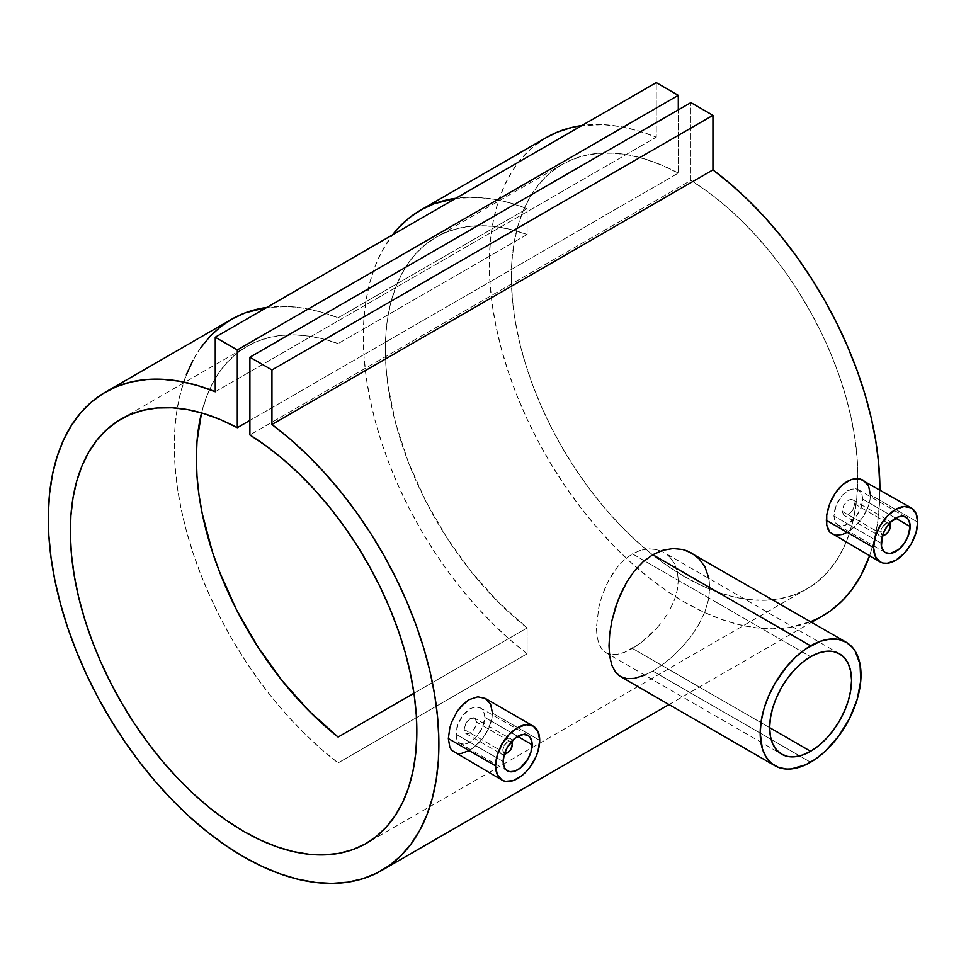 <?xml version="1.0" encoding="UTF-8"?>
<svg xmlns="http://www.w3.org/2000/svg" width="966" height="966" viewBox="0 0 966 966"><rect width="100%" height="100%" fill="white"/><g stroke="black" fill="none" stroke-linecap="round" stroke-linejoin="round"><path stroke-width="0.72" stroke-dasharray="4.83 3.62" d="M504.638 753.263A6.677 3.864 -60 0 1 502.839 750.027L499.7 750.027A8.911 5.144 120 0 0 504.288 754.374A8.911 5.144 -60 0 1 501.535 754.108A8.911 5.144 -60 0 1 499.7 750.027L464.103 729.475L464.561 731.974L465.89 733.52L467.894 733.894L472.724 731.117L476.202 725.261L476.697 722.194L512.294 742.745A8.911 5.144 -60 0 1 506.836 753.106M505.991 753.661A8.911 5.144 120 0 0 512.294 742.745L476.697 722.194L474.801 718.088L470.297 718.499L467.906 720.455L465.89 723.232L464.103 729.475L499.7 750.027L502.839 750.027L504.228 745.366L507.573 741.84L509.384 741.212L511.497 741.997M455.916 734.196L503.165 761.486L455.916 734.196L456.93 739.92L459.888 743.434L464.405 744.231L469.862 742.25L475.489 737.819L480.38 731.6L483.7 724.476L484.896 717.472L483.7 711.64L482.275 709.479L480.368 707.933L475.477 706.907L469.85 708.803L464.38 713.331L458.186 723.401L456.93 727.12L456.169 737.3L458.186 741.997L459.888 743.434L461.977 744.182L467.049 743.578L475.489 737.819L482.288 728.074L484.896 717.472L517.655 736.382L484.896 717.472L484.594 714.333L482.275 709.479L480.368 707.933L475.477 706.907L469.85 708.803L461.977 716.361L458.186 723.401L455.916 734.196M527.895 735.368L480.368 707.933M492.455 713.101L539.704 740.379L492.455 713.101L491.972 718.318L491.984 708.356L490.583 704.214L485.367 698.466M490.583 723.751L491.972 718.318L488.337 729.209L490.583 723.751M485.355 734.498L488.337 729.209L481.768 739.461L485.355 734.498M477.772 743.88L481.768 739.461L473.485 747.648L477.772 743.88M469.138 750.582L473.485 747.648L464.887 752.599L460.879 753.613L454.177 752.478M883.999 535.43A8.911 5.144 120 0 0 890.29 524.514L854.705 503.962L852.809 499.857L850.732 499.434L848.305 500.267L843.898 504.989L842.098 511.231L877.696 531.783A8.911 5.144 -60 0 1 881.584 522.823A8.911 5.144 -60 0 1 888.454 520.433A8.911 5.144 -60 0 1 890.06 522.666A8.911 5.144 120 0 0 883.129 521.447A8.911 5.144 120 0 0 877.696 531.783L880.847 531.783A6.677 3.864 -60 0 1 884.023 524.804A6.677 3.864 -60 0 1 889.275 523.536M862.892 499.229L895.651 518.15L862.892 499.229L861.708 493.421L860.283 491.247L856.081 488.82L853.485 488.675L847.858 490.559L842.388 495.075L837.884 501.523L834.938 508.877L833.912 515.965L834.938 521.7L837.896 525.19L842.4 525.987L847.87 524.019L856.081 516.641L861.708 506.22L862.892 499.229L861.708 493.421L858.376 489.702L856.081 488.82L850.708 489.255L842.388 495.075L836.182 505.17L833.912 515.965L881.161 543.242L833.912 515.965L834.938 521.7L836.194 523.765L839.985 525.951L845.069 525.335L850.72 522.075L856.081 516.641L860.283 509.843L862.892 499.229M870.451 494.87L869.98 500.074L870.451 494.87L917.7 522.147L870.451 494.87L868.591 485.995L863.375 480.235M620.498 676.562L626.825 678.639L634.445 678.373L643.187 675.814L652.787 671.092L810.595 762.21L652.787 671.092L644.781 675.149M611.901 665.381L615.499 672.107M640.639 550.27L632.44 553.868L810.595 656.723L632.44 553.868L640.639 550.27L648.862 548.833L640.639 550.27M656.747 549.594L648.862 548.833L656.747 549.594L663.847 552.419L656.747 549.594M667.035 554.569L669.885 557.177L667.035 554.569M839.551 653.861L663.847 552.419M674.449 563.589L669.885 557.177L674.449 563.589L677.323 571.413L674.449 563.589M678.301 580.325L677.323 571.413L678.301 580.325L677.335 589.9L678.301 580.325M674.461 599.862L677.335 589.9L674.461 599.862L669.897 609.727L674.461 599.862M667.047 614.581L663.883 619.278L667.047 614.581M660.454 623.807L656.759 628.166L660.454 623.807M648.91 636.147L656.759 628.166L640.663 642.994L648.91 636.147M605.948 652.726L611.212 654.489L617.455 654.308L624.628 652.255L632.44 648.44L769.648 727.652L632.44 648.44L640.663 642.994L624.628 652.255L617.455 654.308L611.212 654.489L605.948 652.726L601.818 649.067L598.823 643.549L597 636.316L596.396 627.646L598.811 607.288L601.818 596.469L605.96 585.855L611.2 575.893L617.479 566.957L624.604 559.531L632.44 553.868L624.604 559.531L617.479 566.957L608.447 580.759L601.818 596.469L598.811 607.288L596.396 627.646L597 636.316L598.823 643.549L601.818 649.067L605.96 652.738L781.639 754.168M215.249 391.773L656.252 137.16A276.191 159.462 -120 0 0 581.858 125.556L603.798 124.699L620.776 126.679L638.309 130.845L656.252 137.16L656.252 82.605L656.252 137.16L215.249 391.773M546.502 137.462A276.191 159.462 -120 0 0 546.502 456.387A276.191 159.462 -120 0 0 822.694 615.849M869.569 555.824A276.191 159.462 -120 0 0 879.905 489.774L879.386 505.52L877.2 525.226L873.336 543.616L869.569 555.824M527.098 208.656L338.1 317.778A276.191 159.462 -120 0 0 266.858 307.417L288.87 306.572L304.821 308.371L321.267 312.115L338.1 317.778L338.1 343.618A245.014 141.459 -120 0 0 247.091 346.335A245.014 141.459 -120 0 0 201.532 412.917L206.676 396.422L212.387 383.683L219.294 372.26L227.324 362.226L236.416 353.677L246.523 346.661L257.548 341.252L269.417 337.472L282.048 335.347L295.318 334.9L309.168 336.144L323.453 339.054L338.1 343.618L338.1 317.778L527.098 208.656L527.098 234.496L338.1 343.618L527.098 234.496L512.463 229.932L498.166 227.022L484.328 225.79L471.046 226.225L458.415 228.35L446.546 232.13L435.521 237.551L425.426 244.555L416.322 253.104L408.292 263.138L401.397 274.561L395.674 287.313L391.182 301.271L387.946 316.341L386.002 332.425L385.349 349.378L386.002 367.092L387.946 385.41L395.674 423.374L408.292 462.11L425.426 500.473L446.546 537.289L471.046 571.474L498.166 601.999L527.098 627.936A245.014 141.459 60 0 1 393.15 413.243A245.014 141.459 60 0 1 436.089 237.213A245.014 141.459 60 0 1 527.098 234.496L527.098 208.656A276.191 159.462 60 0 0 455.855 198.296L477.868 197.45L493.819 199.25L510.277 203.005L527.098 208.656M527.098 653.777A276.191 159.462 60 0 1 392.51 234.871L381.92 251.293L375.291 265.771L370.075 281.674L366.319 298.88L364.061 317.259L363.301 336.651L364.061 356.913L366.319 377.899L370.075 399.441L375.291 421.357L381.92 443.503L389.926 465.697L399.236 487.758L409.777 509.517L421.478 530.817L434.241 551.489L447.958 571.365L462.545 590.298L477.868 608.133L493.819 624.748L510.277 639.999L527.098 653.777L527.098 627.936L527.098 653.777L338.1 762.899L338.1 737.058L338.1 762.899L527.098 653.777M231.502 319.323A276.191 159.462 -120 0 0 183.709 520.36A276.191 159.462 -120 0 0 338.1 762.899L321.267 749.121L304.821 733.87L288.87 717.255L273.547 699.42L258.96 680.487L245.243 660.611L232.48 639.939L220.779 618.638L210.238 596.879L200.928 574.806L192.922 552.624L186.293 530.479L181.077 508.551L177.321 487.021L175.051 466.035L174.303 445.761L175.051 426.368L177.321 408.002L181.077 390.795L186.293 374.893M851.505 529.392L847.146 532.338L855.767 525.637L851.505 529.392M859.788 521.193L855.767 525.637L863.363 516.242L859.788 521.193M866.345 510.954L863.363 516.242L868.591 505.484L866.345 510.954M869.98 500.074L868.591 505.484L869.98 500.074M662.93 664.403L652.787 671.092L662.93 664.403L673.097 656.059L662.93 664.403M682.89 646.266L673.097 656.059L682.89 646.266L691.741 635.423L682.89 646.266M699.263 623.734L691.741 635.423L699.263 623.734L704.987 611.599L699.263 623.734M708.573 599.439L704.987 611.599L708.573 599.439L709.805 587.594L708.573 599.439M708.959 578.465L709.805 587.594L708.573 576.654L704.987 566.957L699.263 559L691.765 553.107M678.301 173.095A245.014 141.459 -120 0 0 562.091 164.474A245.014 141.459 -120 0 0 562.091 447.391A245.014 141.459 -120 0 0 807.105 588.849A245.014 141.459 -120 0 0 857.844 478.581A245.014 141.459 -120 0 0 690.895 180.376L249.904 434.978L690.895 180.376L690.895 102.613L690.895 180.376L707.643 191.691L724.174 204.744L740.33 219.415L755.955 235.559L770.916 253.044L785.068 271.675L798.266 291.309L810.402 311.74L821.354 332.787L831.014 354.244L839.297 375.907L846.131 397.581L851.432 419.051L855.176 440.134L857.313 460.613L857.82 480.307L856.697 499.024L853.956 516.581L849.633 532.834L843.741 547.613L836.363 560.775L827.548 572.21L817.393 581.81L805.982 589.477L793.436 595.141L779.864 598.751L765.398 600.272L750.171 599.681L734.329 597L718.016 592.243L701.388 585.456L684.604 576.714L667.82 566.076L651.193 553.663L634.879 539.583L619.025 523.97L603.798 506.969L589.332 488.748L575.76 469.464L563.214 449.311L551.803 428.481L541.648 407.157L532.846 385.543L525.456 363.844L519.575 342.278L515.24 321.026L512.499 300.293L511.376 280.285L511.883 261.182L514.021 243.166L517.764 226.406L523.077 211.059L529.899 197.281L538.183 185.182L547.843 174.882L558.795 166.478L570.93 160.054L584.128 155.671L598.28 153.365L613.241 153.159L628.866 155.067L645.022 159.052L661.553 165.077L678.301 173.095L249.904 420.439L678.301 173.095L678.301 109.883L678.301 173.095M413.967 693.25L527.098 627.936L413.967 693.25M546.418 137.51L532.266 147.581L521.507 158.436L512.173 171.199L504.361 185.762L498.118 201.991L493.505 219.753L490.571 238.892L489.339 259.238L489.822 280.611L491.996 302.829L495.872 325.687L501.39 348.992L508.514 372.55L517.184 396.132L527.315 419.546L538.835 442.585L551.622 465.044L565.581 486.731L580.578 507.452L596.481 527.038L613.156 545.295L630.46 562.079L648.246 577.245L666.347 590.649L684.604 602.168L702.862 611.72L720.95 619.218L738.736 624.591L756.04 627.791L772.715 628.781L788.63 627.574L810.595 621.706M817.574 618.59L822.549 615.934M832.185 534.246L838.886 535.381L847.146 532.338M882.948 535.116L880.932 532.797L882.224 527.134L886.486 523.174L889.493 523.765M882.634 535.031A6.677 3.864 -60 0 1 880.847 531.783L877.696 531.783A8.911 5.144 120 0 0 882.284 536.142A8.911 5.144 -60 0 1 879.543 535.864A8.911 5.144 -60 0 1 877.696 531.783L842.098 511.231L843.898 515.289L848.293 514.818L852.797 510.145L854.705 503.962L890.29 524.514A8.911 5.144 -60 0 1 884.844 534.874M843.898 515.289L842.098 511.231L843.898 504.989L848.305 500.267L850.732 499.434L852.809 499.857L854.705 503.962L852.797 510.145L848.293 514.818L843.898 515.289L879.543 535.864M507.404 770.856L459.888 743.434M504.94 753.347L503.636 752.599L502.839 750.027A6.677 3.864 -60 0 1 506.015 743.035A6.677 3.864 -60 0 1 511.28 741.767M512.052 740.91A8.911 5.144 120 0 0 505.133 739.678A8.911 5.144 120 0 0 499.7 750.027A8.911 5.144 -60 0 1 503.588 741.055A8.911 5.144 -60 0 1 510.446 738.676A8.911 5.144 -60 0 1 512.052 740.91M474.801 718.088L476.697 722.194L474.801 728.388L470.297 733.049L465.89 733.52L464.103 729.475L465.89 723.232L470.297 718.499L473.835 717.726L510.446 738.676M200.928 347.47L192.922 360.415M465.89 733.52L501.535 754.108M852.809 499.857L888.454 520.433M885.399 552.624L837.884 525.19M669.015 704.576L811.573 622.273M562.091 164.474L436.089 237.213M807.105 588.849L366.102 843.451M121.1 419.075L247.091 346.335M905.891 517.136L858.376 489.702"/><path stroke-width="1.45" d="M506.836 753.106A8.911 5.144 -60 0 1 504.288 754.374A8.911 5.144 120 0 0 505.991 753.661L507.573 752.755A6.677 3.864 -60 0 1 504.638 753.263M510.905 741.514L512.294 744.569L512.294 742.745L512.294 744.569A6.677 3.864 -60 0 1 507.573 752.755L504.228 753.082M503.165 761.486A20.491 11.834 -60 0 1 512.101 740.862A20.491 11.834 -60 0 1 527.895 735.368A20.491 11.834 -60 0 1 532.145 744.75L517.655 736.382L532.145 744.75A20.491 11.834 -60 0 1 523.198 765.374A20.491 11.834 -60 0 1 507.404 770.856A20.491 11.834 -60 0 1 503.165 761.486L504.264 767.245L505.604 769.371L509.601 771.677L514.818 771.158L520.481 767.898L527.895 759.035L531.034 751.79L531.868 741.647L529.694 736.865L527.895 735.368L523.198 734.45L514.818 738.338L507.404 747.201L504.264 754.446L503.165 761.486M469.138 750.582L460.879 753.613L457.28 753.577L451.677 750.341L502.054 780.117A31.178 18.004 -60 0 1 495.594 765.845L448.345 738.567L449.842 747.237L451.677 750.341L449.842 747.237L448.345 738.567L449.842 727.748L451.69 722.037L457.28 711.242L460.903 706.569L469.162 699.65L477.784 696.824L485.367 698.466L490.583 704.214L492.455 713.101M533.244 726.106L485.367 698.466L477.784 696.824L469.162 699.65L464.887 702.656L457.28 711.242L451.69 722.037L449.842 727.748L448.345 738.567L495.594 765.845L497.273 755.134L502.054 744.11L509.215 734.462L517.655 727.652L526.084 724.717L533.244 726.106L538.026 731.612L539.704 740.379A31.178 18.004 -60 0 1 526.084 771.762A31.178 18.004 -60 0 1 502.054 780.117L497.273 774.623L495.594 765.845A31.178 18.004 -60 0 1 509.215 734.462A31.178 18.004 -60 0 1 533.244 726.106A31.178 18.004 -60 0 1 539.704 740.379L538.026 751.101L535.985 756.68L529.899 767.209L526.084 771.762L521.954 775.601L513.344 780.576L505.399 781.361L502.054 780.117M890.06 522.666A8.911 5.144 -60 0 1 890.29 524.514A8.911 5.144 120 0 0 890.06 522.666M889.275 523.536A6.677 3.864 -60 0 1 890.29 526.337L890.29 524.514L889.94 528.631L887.38 533.051L884.651 534.947L882.224 534.85M910.141 526.518A20.491 11.834 -60 0 1 901.193 547.13A20.491 11.834 -60 0 1 885.399 552.624A20.491 11.834 -60 0 1 881.161 543.242A20.491 11.834 -60 0 1 890.109 522.618A20.491 11.834 -60 0 1 905.891 517.136A20.491 11.834 -60 0 1 910.141 526.518L895.651 518.15L910.141 526.518L909.042 520.746L907.702 518.621L903.705 516.315L898.477 516.834L890.109 522.618L885.399 528.957L882.26 536.202L881.439 546.345L883.6 551.127L885.399 552.624L890.109 553.542L898.477 549.654L903.705 544.148L907.702 537.217L910.141 526.518M826.353 520.324L873.602 547.613A31.178 18.004 -60 0 1 887.211 516.23A31.178 18.004 -60 0 1 911.24 507.875A31.178 18.004 -60 0 1 917.7 522.147A31.178 18.004 -60 0 1 904.091 553.53A31.178 18.004 -60 0 1 880.062 561.886A31.178 18.004 -60 0 1 873.602 547.613L826.353 520.324L826.727 515.059L826.727 525.021L826.353 520.324M827.85 509.48L826.727 515.059L829.697 503.781L827.85 509.48M832.197 498.215L829.697 503.781L835.3 492.974L832.197 498.215M838.899 488.325L835.3 492.974L842.907 484.401L838.899 488.325M847.17 481.406L842.907 484.401L851.517 479.45L847.17 481.406M855.791 478.593L851.517 479.45L859.8 478.858L855.791 478.593M911.24 507.875L916.022 513.369L917.7 522.147L916.022 532.858L911.24 543.882L904.091 553.53L895.651 560.34L887.211 563.275L883.395 563.118L880.062 561.886L875.281 556.38L873.602 547.613L875.281 536.891L880.062 525.878L887.211 516.23L895.651 509.42L904.091 506.486L911.24 507.875L859.8 478.858L863.375 480.235L868.591 485.995L870.451 494.87M846.24 642.281L838.597 639.456L829.891 639.106L820.436 641.255L805.656 648.947L795.972 656.771L786.843 666.407L774.961 683.433L768.695 695.87L764.034 708.621L761.172 721.191L760.206 733.109L762.367 748.747L766.147 757.102L771.641 763.43L778.632 767.463L786.843 769.057L791.311 768.912L805.656 764.782L815.545 759.071L825.23 751.258L838.597 736.237L849.561 718.438L857.168 699.396L860.754 680.752L860.03 664.125L855.043 650.915L852.507 647.486L846.24 642.281L687.478 551.018L682.877 549.545L673.121 548.555L662.905 550.282L652.787 554.701L810.595 645.819A71.279 41.152 -60 0 1 846.24 642.281A71.279 41.152 -60 0 1 857.168 699.396A71.279 41.152 -60 0 1 810.595 762.21A71.279 41.152 -60 0 1 774.961 765.736A71.279 41.152 -60 0 1 764.034 708.621A71.279 41.152 -60 0 1 810.595 645.819L652.787 554.701L643.163 561.693L634.396 570.93L626.813 581.93L617.817 600.755L611.889 620.727L609.715 633.768L609.003 645.831L609.727 656.53L611.901 665.381L609.727 656.53L609.003 645.831L609.715 633.768L611.889 620.727L615.475 607.409L620.474 594.283L626.813 581.93L634.396 570.93L643.163 561.693L652.787 554.701L662.905 550.282L673.121 548.555L682.877 549.545L691.765 553.107L699.263 559L704.987 566.957L708.959 578.465M617.817 674.618L620.498 676.562L615.499 672.107L617.817 674.618M810.595 751.294L769.648 727.652L810.595 751.294A57.912 33.436 -60 0 1 781.639 754.168A57.912 33.436 -60 0 1 772.764 707.764A57.912 33.436 -60 0 1 810.595 656.723A57.912 33.436 -60 0 1 839.551 653.861A57.912 33.436 -60 0 1 848.438 700.265A57.912 33.436 -60 0 1 810.595 751.294L802.613 755.001L794.933 756.74L787.845 756.463L781.639 754.168L776.555 749.942L772.764 743.953L770.433 736.43L769.648 727.652L770.433 717.98L772.764 707.764L776.555 697.404L781.639 687.297L787.845 677.83L794.933 669.378L802.613 662.253L810.595 656.723L818.588 653.028L826.268 651.277L833.356 651.555L839.551 653.861L844.646 658.087L848.438 664.077L850.768 671.599L851.553 680.366L850.768 690.05L848.438 700.265L844.646 710.626L839.551 720.733L833.356 730.187L826.268 738.652L818.588 745.776L810.595 751.294M271.953 424.509A276.191 159.462 60 0 1 428.989 667.397A276.191 159.462 60 0 1 381.703 870.463A276.191 159.462 60 0 1 105.499 711A276.191 159.462 60 0 1 105.499 392.075A276.191 159.462 60 0 1 215.249 391.773L197.306 385.458L179.773 381.28L162.795 379.312L146.53 379.541L131.11 381.968L116.681 386.593L103.362 393.355L91.263 402.194L80.504 413.05L71.182 425.813L63.358 440.363L57.115 456.604L52.514 474.366L49.58 493.505L48.336 513.852L48.819 535.224L51.005 557.43L54.869 580.3L60.387 603.605L67.511 627.151L76.181 650.734L86.324 674.159L97.832 697.198L110.619 719.658L124.578 741.345L139.575 762.065L155.478 781.639L172.165 799.908L189.469 816.693L207.243 831.847L225.344 845.25L243.601 856.782L261.858 866.333L279.959 873.832L297.733 879.193L315.037 882.393L331.724 883.395L347.627 882.187L362.624 878.782L376.583 873.204L389.37 865.512L400.878 855.767L411.021 844.055L419.679 830.47L426.815 815.159L432.333 798.218L436.197 779.828L438.383 760.133L438.854 739.316L437.622 717.545L434.688 695.013L430.087 671.925L423.845 648.488L416.02 624.905L406.686 601.359L395.927 578.091L383.84 555.281L370.521 533.135L356.092 511.859L340.672 491.622L324.395 472.603L307.43 454.986L289.885 438.902L271.953 424.509L271.953 369.954L712.944 115.34L712.944 169.895L271.953 424.509L271.953 369.954L249.904 357.215L690.895 102.613L712.944 115.34L271.953 369.954L249.904 357.215L249.904 434.978A245.014 141.459 60 0 1 404.839 651.181A245.014 141.459 60 0 1 366.102 843.451A245.014 141.459 60 0 1 121.088 701.992A245.014 141.459 60 0 1 121.1 419.075A245.014 141.459 60 0 1 237.298 427.709L249.904 420.439L237.298 427.709L237.298 349.946L678.301 95.332L678.301 109.883L678.301 95.332L237.298 349.946L215.249 337.219L656.252 82.605L678.301 95.332L656.252 82.605L215.249 337.219L215.249 391.773L215.249 337.219L237.298 349.946L237.298 427.709L220.55 419.691L204.031 413.653L187.875 409.669L172.238 407.773L157.277 407.978L143.137 410.284L129.927 414.668L117.804 421.091L106.852 429.484L97.192 439.784L88.896 451.883L82.074 465.672L76.761 481.02L73.018 497.78L70.892 515.796L70.373 534.898L71.496 554.907L74.237 575.627L78.572 596.879L84.453 618.457L91.842 640.156L100.657 661.758L110.812 683.083L122.211 703.924L134.757 724.077L148.329 743.361L162.795 761.582L178.034 778.584L193.876 794.197L210.19 808.276L226.817 820.689L243.601 831.315L260.385 840.07L277.013 846.856L293.326 851.614L309.168 854.294L324.395 854.874L338.873 853.364L352.445 849.754L364.991 844.091L376.39 836.423L386.545 826.824L395.36 815.389L402.737 802.215L408.63 787.435L412.965 771.194L415.706 753.625L416.817 734.909L416.31 715.226L414.173 694.747L410.441 673.664L405.128 652.183L398.294 630.508L390.01 608.846L380.35 587.388L369.398 566.354L357.275 545.923L344.065 526.289L329.925 507.645L314.964 490.173L299.327 474.016L283.171 459.345L266.64 446.292L249.904 434.978L249.904 357.215L690.895 102.613L712.944 115.34L712.944 169.895L271.953 424.509M546.418 137.51L557.684 131.98L572.114 127.367L581.858 125.556A276.191 159.462 -120 0 0 546.502 137.462L420.5 210.214A276.191 159.462 60 0 1 455.855 198.296L434.241 203.717L421.478 209.658L409.777 217.447L399.236 227.034L392.51 234.871A276.191 159.462 60 0 1 420.5 210.214M811.573 622.273L822.694 615.849A276.191 159.462 -120 0 0 869.569 555.824L860.682 575.869L852.012 589.441L841.881 601.154L830.362 610.898L822.549 615.934M879.905 489.774A276.191 159.462 -120 0 0 712.944 169.895L730.888 184.301L748.421 200.373L765.398 218.002L781.663 237.008L797.083 257.246L811.525 278.534L824.843 300.68L836.93 323.477L847.689 346.758L857.023 370.292L864.836 393.887L871.078 417.324L875.691 440.411L878.625 462.931L879.905 489.774M200.928 347.47L210.238 336.156L220.779 326.568L232.48 318.768L245.243 312.839L266.858 307.417A276.191 159.462 -120 0 0 231.502 319.323L105.499 392.075M827.85 529.006L826.727 525.021L829.685 532.109L827.85 529.006M847.146 532.338L842.895 534.367L835.276 535.345L829.685 532.109L880.062 561.886M615.499 672.107L611.901 665.381M644.781 675.149L634.445 678.373L626.825 678.639L620.498 676.562L774.961 765.736M338.1 737.058L413.967 693.25L338.1 737.058L309.168 711.109L282.048 680.595L257.548 646.411L236.416 609.582L219.294 571.232L212.387 551.827L202.184 513.344L198.948 494.532L197.004 476.202L196.352 458.5L197.004 441.534L201.532 412.917A245.014 141.459 -120 0 0 338.1 737.058M810.595 621.706L817.574 618.59M888.913 523.27L890.29 526.337A6.677 3.864 -60 0 1 885.568 534.512A6.677 3.864 -60 0 1 882.634 535.031M884.844 534.874A8.911 5.144 -60 0 1 882.284 536.142A8.911 5.144 120 0 0 883.999 535.43L885.568 534.512M511.28 741.767A6.677 3.864 -60 0 1 512.294 744.569L510.905 749.23L507.573 752.755M512.294 742.745A8.911 5.144 120 0 0 512.052 740.91A8.911 5.144 -60 0 1 512.294 742.745M192.922 360.415L186.293 374.893M381.703 870.463L669.015 704.576"/></g></svg>
